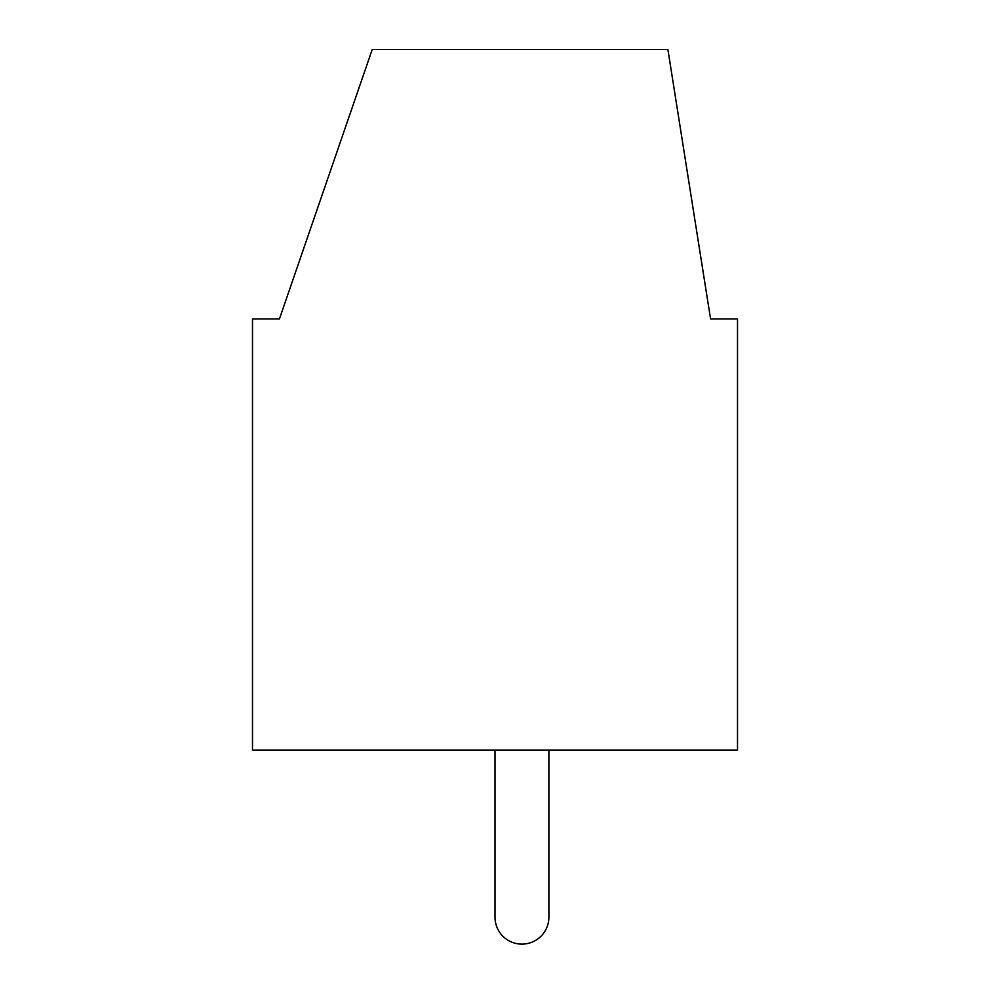 <?xml version="1.0" encoding="UTF-8"?>
<svg xmlns="http://www.w3.org/2000/svg" width="990" height="990" viewBox="0 0 990 990"><rect width="100%" height="100%" fill="white"/><g stroke="black" fill="none" stroke-linecap="round" stroke-linejoin="round"><path stroke-width="1.49" d="M372.215 49.5L667.891 49.5L710.573 318.966L737.513 318.966L737.513 750.098L252.487 750.098L252.487 318.966L279.428 318.966L372.215 49.5M495 917.161L495 750.098L495 917.161A26.94 26.94 0 0 0 521.94 944.113A26.94 26.94 0 0 0 548.893 917.161L548.893 750.098L548.893 917.161"/></g></svg>
